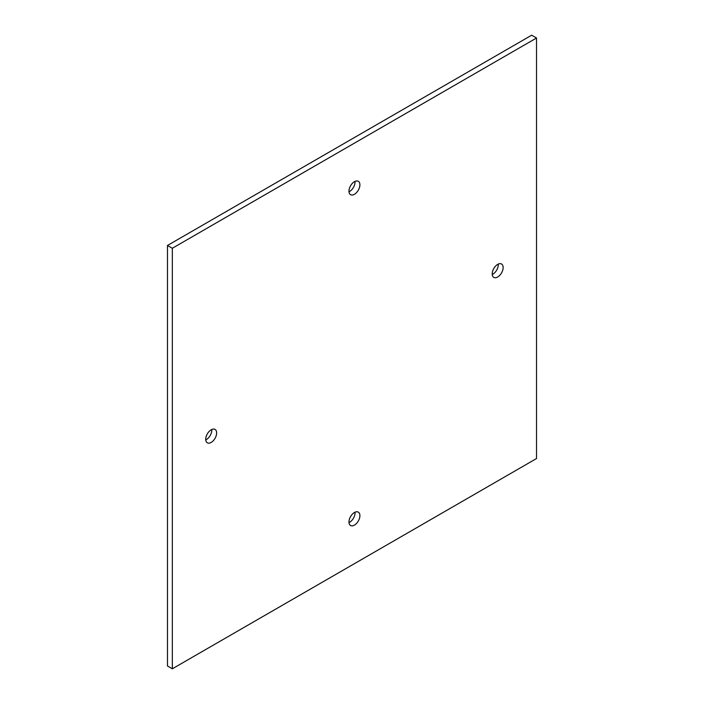 <?xml version="1.0" encoding="UTF-8"?>
<svg xmlns="http://www.w3.org/2000/svg" width="704" height="704" viewBox="0 0 704 704"><rect width="100%" height="100%" fill="white"/><g stroke="black" fill="none" stroke-linecap="round" stroke-linejoin="round"><path stroke-width="1.06" d="M492.246 274.498A7.726 4.462 120 0 0 498.282 264.739A7.726 4.462 120 0 0 498.256 264.097M503.14 267.546A7.726 4.462 -60 0 1 499.77 275.317A7.726 4.462 -60 0 1 493.812 277.385A7.726 4.462 -60 0 1 493.812 268.47A7.726 4.462 -60 0 1 501.538 264.009A7.726 4.462 -60 0 1 503.14 267.546M348.999 191.796A7.726 4.462 120 0 0 355.036 182.037A7.726 4.462 120 0 0 355.001 181.386M359.894 184.835A7.726 4.462 -60 0 1 356.514 192.614A7.726 4.462 -60 0 1 350.566 194.682A7.726 4.462 -60 0 1 350.566 185.759A7.726 4.462 -60 0 1 358.292 181.298A7.726 4.462 -60 0 1 359.894 184.835M205.744 439.903A7.726 4.462 120 0 0 211.79 430.144A7.726 4.462 120 0 0 211.754 429.502M216.638 432.951A7.726 4.462 -60 0 1 213.268 440.73A7.726 4.462 -60 0 1 207.319 442.798A7.726 4.462 -60 0 1 207.319 433.875A7.726 4.462 -60 0 1 215.046 429.414A7.726 4.462 -60 0 1 216.638 432.951M348.999 522.614A7.726 4.462 120 0 0 355.036 512.855A7.726 4.462 120 0 0 355.001 512.204M359.894 515.654A7.726 4.462 -60 0 1 356.514 523.433A7.726 4.462 -60 0 1 350.566 525.501A7.726 4.462 -60 0 1 350.566 516.578A7.726 4.462 -60 0 1 358.292 512.125A7.726 4.462 -60 0 1 359.894 515.654M172.33 668.8L167.473 665.993L167.473 245.467L531.67 35.2L536.527 38.007L172.33 248.266L172.33 668.8L536.527 458.533L536.527 38.007M167.473 245.467L172.33 248.266"/></g></svg>
